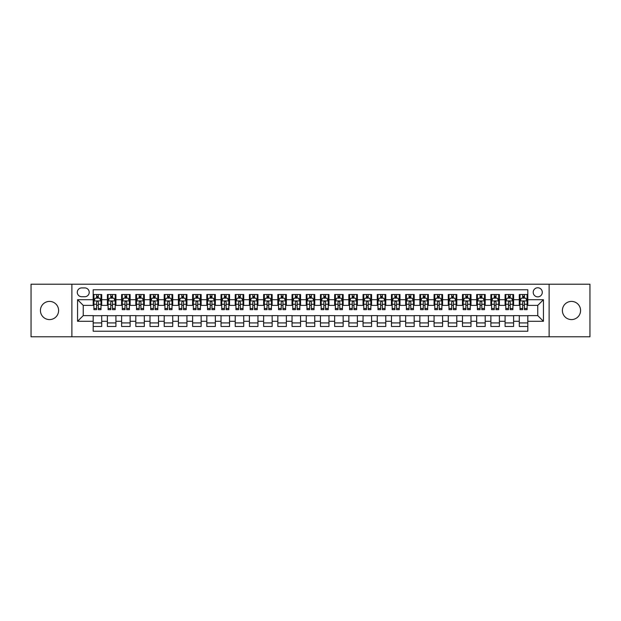 <?xml version="1.0" encoding="UTF-8"?>
<svg xmlns="http://www.w3.org/2000/svg" width="621" height="621" viewBox="0 0 621 621"><rect width="100%" height="100%" fill="white"/><g stroke="black" fill="none" stroke-linecap="round" stroke-linejoin="round"><path stroke-width="0.93" d="M571.483 301.41A9.09 9.09 0 0 0 562.393 310.5A9.09 9.09 0 0 0 571.483 319.59A9.09 9.09 0 0 0 580.573 310.5A9.09 9.09 0 0 0 571.483 301.41M49.517 301.41A9.09 9.09 0 0 0 40.427 310.5A9.09 9.09 0 0 0 49.517 319.59A9.09 9.09 0 0 0 58.607 310.5A9.09 9.09 0 0 0 49.517 301.41M537.755 287.771A4.549 4.549 0 0 0 533.206 292.32A4.549 4.549 0 0 0 537.755 296.861A4.549 4.549 0 0 0 542.296 292.32A4.549 4.549 0 0 0 537.755 287.771M549.119 336.776L589.95 336.776L589.95 284.224L549.119 284.224L549.119 336.776L71.881 336.776L71.881 284.224L31.05 284.224L31.05 336.776L71.881 336.776M527.811 294.525L519.288 294.525L519.288 299.702L513.606 299.702L513.606 305.385L519.288 305.385L519.288 299.702M513.606 299.702L513.606 294.525L505.083 294.525L505.083 299.702L499.4 299.702L499.4 305.385L505.083 305.385L505.083 299.702M499.4 299.702L499.4 294.525L490.885 294.525L490.885 299.702L485.203 299.702L485.203 305.385L490.885 305.385L490.885 299.702M485.203 299.702L485.203 294.525L476.68 294.525L476.68 299.702L470.997 299.702L470.997 305.385L476.68 305.385L476.68 299.702M470.997 299.702L470.997 294.525L462.474 294.525L462.474 299.702L456.792 299.702L456.792 305.385L462.474 305.385L462.474 299.702M456.792 299.702L456.792 294.525L448.269 294.525L448.269 299.702L442.594 299.702L442.594 305.385L448.269 305.385L448.269 299.702M442.594 299.702L442.594 294.525L434.071 294.525L434.071 299.702L428.389 299.702L428.389 305.385L434.071 305.385L434.071 299.702M428.389 299.702L428.389 294.525L419.866 294.525L419.866 299.702L414.184 299.702L414.184 305.385L419.866 305.385L419.866 299.702M414.184 299.702L414.184 294.525L405.66 294.525L405.66 299.702L399.978 299.702L399.978 305.385L405.66 305.385L405.66 299.702M399.978 299.702L399.978 294.525L391.455 294.525L391.455 299.702L385.781 299.702L385.781 305.385L391.455 305.385L391.455 299.702M385.781 299.702L385.781 294.525L377.257 294.525L377.257 299.702L371.575 299.702L371.575 305.385L377.257 305.385L377.257 299.702M371.575 299.702L371.575 294.525L363.052 294.525L363.052 299.702L357.37 299.702L357.37 305.385L363.052 305.385L363.052 299.702M357.37 299.702L357.37 294.525L348.847 294.525L348.847 299.702L343.165 299.702L343.165 305.385L348.847 305.385L348.847 299.702M343.165 299.702L343.165 294.525L334.649 294.525L334.649 299.702L328.967 299.702L328.967 305.385L334.649 305.385L334.649 299.702M328.967 299.702L328.967 294.525L320.444 294.525L320.444 299.702L314.762 299.702L314.762 305.385L320.444 305.385L320.444 299.702M314.762 299.702L314.762 294.525L306.238 294.525L306.238 299.702L300.556 299.702L300.556 305.385L306.238 305.385L306.238 299.702M300.556 299.702L300.556 294.525L292.033 294.525L292.033 299.702L286.351 299.702L286.351 305.385L292.033 305.385L292.033 299.702M286.351 299.702L286.351 294.525L277.835 294.525L277.835 299.702L272.153 299.702L272.153 305.385L277.835 305.385L277.835 299.702M272.153 299.702L272.153 294.525L263.63 294.525L263.63 299.702L257.948 299.702L257.948 305.385L263.63 305.385L263.63 299.702M257.948 299.702L257.948 294.525L249.425 294.525L249.425 299.702L243.743 299.702L243.743 305.385L249.425 305.385L249.425 299.702M243.743 299.702L243.743 294.525L235.219 294.525L235.219 299.702L229.545 299.702L229.545 305.385L235.219 305.385L235.219 299.702M229.545 299.702L229.545 294.525L221.022 294.525L221.022 299.702L215.34 299.702L215.34 305.385L221.022 305.385L221.022 299.702M215.34 299.702L215.34 294.525L206.816 294.525L206.816 299.702L201.134 299.702L201.134 305.385L206.816 305.385L206.816 299.702M201.134 299.702L201.134 294.525L192.611 294.525L192.611 299.702L186.929 299.702L186.929 305.385L192.611 305.385L192.611 299.702M186.929 299.702L186.929 294.525L178.406 294.525L178.406 299.702L172.731 299.702L172.731 305.385L178.406 305.385L178.406 299.702M172.731 299.702L172.731 294.525L164.208 294.525L164.208 299.702L158.526 299.702L158.526 305.385L164.208 305.385L164.208 299.702M158.526 299.702L158.526 294.525L150.003 294.525L150.003 299.702L144.32 299.702L144.32 305.385L150.003 305.385L150.003 299.702M144.32 299.702L144.32 294.525L135.797 294.525L135.797 299.702L130.115 299.702L130.115 305.385L135.797 305.385L135.797 299.702M130.115 299.702L130.115 294.525L121.6 294.525L121.6 299.702L115.917 299.702L115.917 305.385L121.6 305.385L121.6 299.702M115.917 299.702L115.917 294.525L107.394 294.525L107.394 305.385L101.712 305.385L101.712 294.525L93.189 294.525M93.189 326.475L101.712 326.475L101.712 315.615L107.394 315.615L107.394 326.475L115.917 326.475L115.917 315.615L121.6 315.615L121.6 321.298L115.917 321.298M121.6 321.298L121.6 326.475L130.115 326.475L130.115 315.615L135.797 315.615L135.797 321.298L130.115 321.298M135.797 321.298L135.797 326.475L144.32 326.475L144.32 315.615L150.003 315.615L150.003 321.298L144.32 321.298M150.003 321.298L150.003 326.475L158.526 326.475L158.526 315.615L164.208 315.615L164.208 321.298L158.526 321.298M164.208 321.298L164.208 326.475L172.731 326.475L172.731 315.615L178.406 315.615L178.406 321.298L172.731 321.298M178.406 321.298L178.406 326.475L186.929 326.475L186.929 315.615L192.611 315.615L192.611 321.298L186.929 321.298M192.611 321.298L192.611 326.475L201.134 326.475L201.134 315.615L206.816 315.615L206.816 321.298L201.134 321.298M206.816 321.298L206.816 326.475L215.34 326.475L215.34 315.615L221.022 315.615L221.022 321.298L215.34 321.298M221.022 321.298L221.022 326.475L229.545 326.475L229.545 315.615L235.219 315.615L235.219 321.298L229.545 321.298M235.219 321.298L235.219 326.475L243.743 326.475L243.743 315.615L249.425 315.615L249.425 321.298L243.743 321.298M249.425 321.298L249.425 326.475L257.948 326.475L257.948 315.615L263.63 315.615L263.63 321.298L257.948 321.298M263.63 321.298L263.63 326.475L272.153 326.475L272.153 315.615L277.835 315.615L277.835 321.298L272.153 321.298M277.835 321.298L277.835 326.475L286.351 326.475L286.351 315.615L292.033 315.615L292.033 321.298L286.351 321.298M292.033 321.298L292.033 326.475L300.556 326.475L300.556 315.615L306.238 315.615L306.238 321.298L300.556 321.298M306.238 321.298L306.238 326.475L314.762 326.475L314.762 315.615L320.444 315.615L320.444 321.298L314.762 321.298M320.444 321.298L320.444 326.475L328.967 326.475L328.967 315.615L334.649 315.615L334.649 321.298L328.967 321.298M334.649 321.298L334.649 326.475L343.165 326.475L343.165 315.615L348.847 315.615L348.847 321.298L343.165 321.298M348.847 321.298L348.847 326.475L357.37 326.475L357.37 315.615L363.052 315.615L363.052 321.298L357.37 321.298M363.052 321.298L363.052 326.475L371.575 326.475L371.575 315.615L377.257 315.615L377.257 321.298L371.575 321.298M377.257 321.298L377.257 326.475L385.781 326.475L385.781 315.615L391.455 315.615L391.455 321.298L385.781 321.298M391.455 321.298L391.455 326.475L399.978 326.475L399.978 315.615L405.66 315.615L405.66 321.298L399.978 321.298M405.66 321.298L405.66 326.475L414.184 326.475L414.184 315.615L419.866 315.615L419.866 321.298L414.184 321.298M419.866 321.298L419.866 326.475L428.389 326.475L428.389 315.615L434.071 315.615L434.071 321.298L428.389 321.298M434.071 321.298L434.071 326.475L442.594 326.475L442.594 315.615L448.269 315.615L448.269 321.298L442.594 321.298M448.269 321.298L448.269 326.475L456.792 326.475L456.792 315.615L462.474 315.615L462.474 321.298L456.792 321.298M462.474 321.298L462.474 326.475L470.997 326.475L470.997 315.615L476.68 315.615L476.68 321.298L470.997 321.298M476.68 321.298L476.68 326.475L485.203 326.475L485.203 315.615L490.885 315.615L490.885 321.298L485.203 321.298M490.885 321.298L490.885 326.475L499.4 326.475L499.4 315.615L505.083 315.615L505.083 321.298L499.4 321.298M505.083 321.298L505.083 326.475L513.606 326.475L513.606 315.615L519.288 315.615L519.288 321.298L513.606 321.298M81.685 296.722L84.813 296.722A4.401 4.401 0 0 0 89.214 292.32A4.401 4.401 0 0 0 84.813 287.919L81.685 287.919A4.401 4.401 0 0 0 77.283 292.32A4.401 4.401 0 0 0 81.685 296.722M549.119 284.224L71.881 284.224M527.811 299.702L527.811 289.766L93.189 289.766L93.189 305.385L83.245 305.385L83.245 315.615L93.189 315.615L93.189 331.234L527.811 331.234L527.811 315.615L537.755 315.615L537.755 305.385L527.811 305.385L527.811 299.702L543.437 299.702L543.437 321.298L527.811 321.298M93.189 321.298L77.563 321.298L77.563 299.702L93.189 299.702M519.288 321.298L519.288 326.475L527.811 326.475M93.189 298.072L93.903 298.072M96.597 298.072L98.304 298.072M100.998 298.072L101.712 298.072M93.189 305.245L93.903 305.245M96.597 305.245L98.304 305.245M100.998 305.245L101.712 305.245M93.189 315.755L101.712 315.755M93.189 322.928L101.712 322.928M107.394 305.245L108.101 305.245M110.802 305.245L112.51 305.245M115.203 305.245L115.917 305.245M107.394 298.072L108.101 298.072M110.802 298.072L112.51 298.072M115.203 298.072L115.917 298.072M107.394 315.755L115.917 315.755M107.394 322.928L115.917 322.928M121.6 315.755L130.115 315.755M121.6 322.928L130.115 322.928M121.6 298.072L122.306 298.072M125.007 298.072L126.707 298.072M129.409 298.072L130.115 298.072M121.6 305.245L122.306 305.245M125.007 305.245L126.707 305.245M129.409 305.245L130.115 305.245M135.797 315.755L144.32 315.755M135.797 322.928L144.32 322.928M135.797 298.072L136.511 298.072M139.205 298.072L140.913 298.072M143.614 298.072L144.32 298.072M135.797 305.245L136.511 305.245M139.205 305.245L140.913 305.245M143.614 305.245L144.32 305.245M150.003 315.755L158.526 315.755M150.003 322.928L158.526 322.928M150.003 298.072L150.717 298.072M153.41 298.072L155.118 298.072M157.812 298.072L158.526 298.072M150.003 305.245L150.717 305.245M153.41 305.245L155.118 305.245M157.812 305.245L158.526 305.245M164.208 315.755L172.731 315.755M164.208 322.928L172.731 322.928M164.208 298.072L164.914 298.072M167.616 298.072L169.316 298.072M172.017 298.072L172.731 298.072M164.208 305.245L164.914 305.245M167.616 305.245L169.316 305.245M172.017 305.245L172.731 305.245M178.406 315.755L186.929 315.755M178.406 322.928L186.929 322.928M178.406 298.072L179.12 298.072M181.821 298.072L183.521 298.072M186.222 298.072L186.929 298.072M178.406 305.245L179.12 305.245M181.821 305.245L183.521 305.245M186.222 305.245L186.929 305.245M192.611 315.755L201.134 315.755M192.611 322.928L201.134 322.928M192.611 298.072L193.325 298.072M196.019 298.072L197.726 298.072M200.428 298.072L201.134 298.072M192.611 305.245L193.325 305.245M196.019 305.245L197.726 305.245M200.428 305.245L201.134 305.245M206.816 315.755L215.34 315.755M206.816 322.928L215.34 322.928M206.816 298.072L207.523 298.072M210.224 298.072L211.932 298.072M214.625 298.072L215.34 298.072M206.816 305.245L207.523 305.245M210.224 305.245L211.932 305.245M214.625 305.245L215.34 305.245M221.022 315.755L229.545 315.755M221.022 322.928L229.545 322.928M221.022 298.072L221.728 298.072M224.429 298.072L226.129 298.072M228.831 298.072L229.545 298.072M221.022 305.245L221.728 305.245M224.429 305.245L226.129 305.245M228.831 305.245L229.545 305.245M235.219 315.755L243.743 315.755M235.219 322.928L243.743 322.928M235.219 298.072L235.933 298.072M238.635 298.072L240.335 298.072M243.036 298.072L243.743 298.072M235.219 305.245L235.933 305.245M238.635 305.245L240.335 305.245M243.036 305.245L243.743 305.245M249.425 315.755L257.948 315.755M249.425 322.928L257.948 322.928M249.425 298.072L250.139 298.072M252.832 298.072L254.54 298.072M257.241 298.072L257.948 298.072M249.425 305.245L250.139 305.245M252.832 305.245L254.54 305.245M257.241 305.245L257.948 305.245M263.63 315.755L272.153 315.755M263.63 322.928L272.153 322.928M263.63 298.072L264.336 298.072M267.038 298.072L268.746 298.072M271.439 298.072L272.153 298.072M263.63 305.245L264.336 305.245M267.038 305.245L268.746 305.245M271.439 305.245L272.153 305.245M277.835 315.755L286.351 315.755M277.835 322.928L286.351 322.928M277.835 298.072L278.542 298.072M281.243 298.072L282.943 298.072M285.644 298.072L286.351 298.072M277.835 305.245L278.542 305.245M281.243 305.245L282.943 305.245M285.644 305.245L286.351 305.245M292.033 315.755L300.556 315.755M292.033 322.928L300.556 322.928M292.033 298.072L292.747 298.072M295.441 298.072L297.149 298.072M299.85 298.072L300.556 298.072M292.033 305.245L292.747 305.245M295.441 305.245L297.149 305.245M299.85 305.245L300.556 305.245M306.238 315.755L314.762 315.755M306.238 322.928L314.762 322.928M306.238 298.072L306.953 298.072M309.646 298.072L311.354 298.072M314.047 298.072L314.762 298.072M306.238 305.245L306.953 305.245M309.646 305.245L311.354 305.245M314.047 305.245L314.762 305.245M320.444 315.755L328.967 315.755M320.444 322.928L328.967 322.928M320.444 298.072L321.15 298.072M323.851 298.072L325.559 298.072M328.253 298.072L328.967 298.072M320.444 305.245L321.15 305.245M323.851 305.245L325.559 305.245M328.253 305.245L328.967 305.245M334.649 315.755L343.165 315.755M334.649 322.928L343.165 322.928M334.649 298.072L335.356 298.072M338.057 298.072L339.757 298.072M342.458 298.072L343.165 298.072M334.649 305.245L335.356 305.245M338.057 305.245L339.757 305.245M342.458 305.245L343.165 305.245M348.847 315.755L357.37 315.755M348.847 322.928L357.37 322.928M348.847 298.072L349.561 298.072M352.254 298.072L353.962 298.072M356.664 298.072L357.37 298.072M348.847 305.245L349.561 305.245M352.254 305.245L353.962 305.245M356.664 305.245L357.37 305.245M363.052 315.755L371.575 315.755M363.052 322.928L371.575 322.928M363.052 298.072L363.759 298.072M366.46 298.072L368.168 298.072M370.861 298.072L371.575 298.072M363.052 305.245L363.759 305.245M366.46 305.245L368.168 305.245M370.861 305.245L371.575 305.245M377.257 315.755L385.781 315.755M377.257 322.928L385.781 322.928M377.257 298.072L377.964 298.072M380.665 298.072L382.365 298.072M385.067 298.072L385.781 298.072M377.257 305.245L377.964 305.245M380.665 305.245L382.365 305.245M385.067 305.245L385.781 305.245M391.455 315.755L399.978 315.755M391.455 322.928L399.978 322.928M391.455 298.072L392.169 298.072M394.871 298.072L396.571 298.072M399.272 298.072L399.978 298.072M391.455 305.245L392.169 305.245M394.871 305.245L396.571 305.245M399.272 305.245L399.978 305.245M405.66 315.755L414.184 315.755M405.66 322.928L414.184 322.928M405.66 298.072L406.375 298.072M409.068 298.072L410.776 298.072M413.477 298.072L414.184 298.072M405.66 305.245L406.375 305.245M409.068 305.245L410.776 305.245M413.477 305.245L414.184 305.245M419.866 315.755L428.389 315.755M419.866 322.928L428.389 322.928M419.866 298.072L420.572 298.072M423.274 298.072L424.981 298.072M427.675 298.072L428.389 298.072M419.866 305.245L420.572 305.245M423.274 305.245L424.981 305.245M427.675 305.245L428.389 305.245M434.071 315.755L442.594 315.755M434.071 322.928L442.594 322.928M434.071 298.072L434.778 298.072M437.479 298.072L439.179 298.072M441.88 298.072L442.594 298.072M434.071 305.245L434.778 305.245M437.479 305.245L439.179 305.245M441.88 305.245L442.594 305.245M448.269 315.755L456.792 315.755M448.269 322.928L456.792 322.928M448.269 298.072L448.983 298.072M451.684 298.072L453.384 298.072M456.086 298.072L456.792 298.072M448.269 305.245L448.983 305.245M451.684 305.245L453.384 305.245M456.086 305.245L456.792 305.245M462.474 315.755L470.997 315.755M462.474 322.928L470.997 322.928M462.474 298.072L463.188 298.072M465.882 298.072L467.59 298.072M470.283 298.072L470.997 298.072M462.474 305.245L463.188 305.245M465.882 305.245L467.59 305.245M470.283 305.245L470.997 305.245M476.68 315.755L485.203 315.755M476.68 322.928L485.203 322.928M476.68 298.072L477.386 298.072M480.087 298.072L481.795 298.072M484.489 298.072L485.203 298.072M476.68 305.245L477.386 305.245M480.087 305.245L481.795 305.245M484.489 305.245L485.203 305.245M490.885 315.755L499.4 315.755M490.885 322.928L499.4 322.928M490.885 298.072L491.591 298.072M494.293 298.072L495.993 298.072M498.694 298.072L499.4 298.072M490.885 305.245L491.591 305.245M494.293 305.245L495.993 305.245M498.694 305.245L499.4 305.245M505.083 315.755L513.606 315.755M505.083 322.928L513.606 322.928M505.083 298.072L505.797 298.072M508.49 298.072L510.198 298.072M512.899 298.072L513.606 298.072M505.083 305.245L505.797 305.245M508.49 305.245L510.198 305.245M512.899 305.245L513.606 305.245M519.288 315.755L527.811 315.755M519.288 322.928L527.811 322.928M519.288 298.072L520.002 298.072M522.696 298.072L524.403 298.072M527.097 298.072L527.811 298.072M519.288 305.245L520.002 305.245M522.696 305.245L524.403 305.245M527.097 305.245L527.811 305.245M83.245 305.385L77.563 299.702M83.245 315.615L77.563 321.298M543.437 299.702L537.755 305.385M543.437 321.298L537.755 315.615M98.304 296.364L96.597 296.364M100.998 308.49L98.304 308.49L98.304 309.646L100.998 309.646L100.998 300.983L99.577 298.142L95.323 298.142L93.903 300.983L93.903 309.646L96.597 309.646L96.597 308.49L93.903 308.49M93.903 300.983L93.903 294.525M100.998 300.983L100.998 294.525M96.597 298.142L96.597 294.525M98.304 294.525L98.304 298.142M98.304 308.49L98.304 302.047C97.738 300.952 97.171 300.952 96.597 302.047L96.597 308.49M112.51 296.364L110.802 296.364M115.203 308.49L112.51 308.49L112.51 309.646L115.203 309.646L115.203 300.983L113.783 298.142L109.521 298.142L108.101 300.983L108.101 309.646L110.802 309.646L110.802 308.49L108.101 308.49M108.101 300.983L108.101 294.525M115.203 300.983L115.203 294.525M110.802 298.142L110.802 294.525M112.51 294.525L112.51 298.142M112.51 308.49L112.51 302.047C111.935 300.952 111.369 300.952 110.802 302.047L110.802 308.49M126.707 296.364L125.007 296.364M129.409 308.49L126.707 308.49L126.707 309.646L129.409 309.646L129.409 300.983L127.988 298.142L123.726 298.142L122.306 300.983L122.306 309.646L125.007 309.646L125.007 308.49L122.306 308.49M122.306 300.983L122.306 294.525M129.409 300.983L129.409 294.525M125.007 298.142L125.007 294.525M126.707 294.525L126.707 298.142M126.707 308.49L126.707 302.047C126.141 300.952 125.574 300.952 125.007 302.047L125.007 308.49M140.913 296.364L139.205 296.364M143.614 308.49L140.913 308.49L140.913 309.646L143.614 309.646L143.614 300.983L142.193 298.142L137.932 298.142L136.511 300.983L136.511 309.646L139.205 309.646L139.205 308.49L136.511 308.49M136.511 300.983L136.511 294.525M143.614 300.983L143.614 294.525M139.205 298.142L139.205 294.525M140.913 294.525L140.913 298.142M140.913 308.49L140.913 302.047C140.346 300.952 139.779 300.952 139.205 302.047L139.205 308.49M155.118 296.364L153.41 296.364M157.812 308.49L155.118 308.49L155.118 309.646L157.812 309.646L157.812 300.983L156.391 298.142L152.129 298.142L150.717 300.983L150.717 309.646L153.41 309.646L153.41 308.49L150.717 308.49M150.717 300.983L150.717 294.525M157.812 300.983L157.812 294.525M153.41 298.142L153.41 294.525M155.118 294.525L155.118 298.142M155.118 308.49L155.118 302.047C154.551 300.952 153.977 300.952 153.41 302.047L153.41 308.49M169.316 296.364L167.616 296.364M172.017 308.49L169.316 308.49L169.316 309.646L172.017 309.646L172.017 300.983L170.596 298.142L166.335 298.142L164.914 300.983L164.914 309.646L167.616 309.646L167.616 308.49L164.914 308.49M164.914 300.983L164.914 294.525M172.017 300.983L172.017 294.525M167.616 298.142L167.616 294.525M169.316 294.525L169.316 298.142M169.316 308.49L169.316 302.047C168.749 300.952 168.182 300.952 167.616 302.047L167.616 308.49M183.521 296.364L181.821 296.364M186.222 308.49L183.521 308.49L183.521 309.646L186.222 309.646L186.222 300.983L184.802 298.142L180.54 298.142L179.12 300.983L179.12 309.646L181.821 309.646L181.821 308.49L179.12 308.49M179.12 300.983L179.12 294.525M186.222 300.983L186.222 294.525M181.821 298.142L181.821 294.525M183.521 294.525L183.521 298.142M183.521 308.49L183.521 302.047C182.954 300.952 182.388 300.952 181.821 302.047L181.821 308.49M197.726 296.364L196.019 296.364M200.428 308.49L197.726 308.49L197.726 309.646L200.428 309.646L200.428 300.983L199.007 298.142L194.746 298.142L193.325 300.983L193.325 309.646L196.019 309.646L196.019 308.49L193.325 308.49M193.325 300.983L193.325 294.525M200.428 300.983L200.428 294.525M196.019 298.142L196.019 294.525M197.726 294.525L197.726 298.142M197.726 308.49L197.726 302.047C197.16 300.952 196.593 300.952 196.019 302.047L196.019 308.49M211.932 296.364L210.224 296.364M214.625 308.49L211.932 308.49L211.932 309.646L214.625 309.646L214.625 300.983L213.205 298.142L208.943 298.142L207.523 300.983L207.523 309.646L210.224 309.646L210.224 308.49L207.523 308.49M207.523 300.983L207.523 294.525M214.625 300.983L214.625 294.525M210.224 298.142L210.224 294.525M211.932 294.525L211.932 298.142M211.932 308.49L211.932 302.047C211.365 300.952 210.791 300.952 210.224 302.047L210.224 308.49M226.129 296.364L224.429 296.364M228.831 308.49L226.129 308.49L226.129 309.646L228.831 309.646L228.831 300.983L227.41 298.142L223.149 298.142L221.728 300.983L221.728 309.646L224.429 309.646L224.429 308.49L221.728 308.49M221.728 300.983L221.728 294.525M228.831 300.983L228.831 294.525M224.429 298.142L224.429 294.525M226.129 294.525L226.129 298.142M226.129 308.49L226.129 302.047C225.563 300.952 224.996 300.952 224.429 302.047L224.429 308.49M240.335 296.364L238.635 296.364M243.036 308.49L240.335 308.49L240.335 309.646L243.036 309.646L243.036 300.983L241.616 298.142L237.354 298.142L235.933 300.983L235.933 309.646L238.635 309.646L238.635 308.49L235.933 308.49M235.933 300.983L235.933 294.525M243.036 300.983L243.036 294.525M238.635 298.142L238.635 294.525M240.335 294.525L240.335 298.142M240.335 308.49L240.335 302.047C239.768 300.952 239.201 300.952 238.635 302.047L238.635 308.49M254.54 296.364L252.832 296.364M257.241 308.49L254.54 308.49L254.54 309.646L257.241 309.646L257.241 300.983L255.821 298.142L251.559 298.142L250.139 300.983L250.139 309.646L252.832 309.646L252.832 308.49L250.139 308.49M250.139 300.983L250.139 294.525M257.241 300.983L257.241 294.525M252.832 298.142L252.832 294.525M254.54 294.525L254.54 298.142M254.54 308.49L254.54 302.047C253.973 300.952 253.407 300.952 252.832 302.047L252.832 308.49M268.746 296.364L267.038 296.364M271.439 308.49L268.746 308.49L268.746 309.646L271.439 309.646L271.439 300.983L270.019 298.142L265.757 298.142L264.336 300.983L264.336 309.646L267.038 309.646L267.038 308.49L264.336 308.49M264.336 300.983L264.336 294.525M271.439 300.983L271.439 294.525M267.038 298.142L267.038 294.525M268.746 294.525L268.746 298.142M268.746 308.49L268.746 302.047C268.171 300.952 267.604 300.952 267.038 302.047L267.038 308.49M282.943 296.364L281.243 296.364M285.644 308.49L282.943 308.49L282.943 309.646L285.644 309.646L285.644 300.983L284.224 298.142L279.962 298.142L278.542 300.983L278.542 309.646L281.243 309.646L281.243 308.49L278.542 308.49M278.542 300.983L278.542 294.525M285.644 300.983L285.644 294.525M281.243 298.142L281.243 294.525M282.943 294.525L282.943 298.142M282.943 308.49L282.943 302.047C282.376 300.952 281.81 300.952 281.243 302.047L281.243 308.49M297.149 296.364L295.441 296.364M299.85 308.49L297.149 308.49L297.149 309.646L299.85 309.646L299.85 300.983L298.429 298.142L294.168 298.142L292.747 300.983L292.747 309.646L295.441 309.646L295.441 308.49L292.747 308.49M292.747 300.983L292.747 294.525M299.85 300.983L299.85 294.525M295.441 298.142L295.441 294.525M297.149 294.525L297.149 298.142M297.149 308.49L297.149 302.047C296.582 300.952 296.015 300.952 295.441 302.047L295.441 308.49M311.354 296.364L309.646 296.364M314.047 308.49L311.354 308.49L311.354 309.646L314.047 309.646L314.047 300.983L312.627 298.142L308.373 298.142L306.953 300.983L306.953 309.646L309.646 309.646L309.646 308.49L306.953 308.49M306.953 300.983L306.953 294.525M314.047 300.983L314.047 294.525M309.646 298.142L309.646 294.525M311.354 294.525L311.354 298.142M311.354 308.49L311.354 302.047C310.787 300.952 310.221 300.952 309.646 302.047L309.646 308.49M325.559 296.364L323.851 296.364M328.253 308.49L325.559 308.49L325.559 309.646L328.253 309.646L328.253 300.983L326.832 298.142L322.571 298.142L321.15 300.983L321.15 309.646L323.851 309.646L323.851 308.49L321.15 308.49M321.15 300.983L321.15 294.525M328.253 300.983L328.253 294.525M323.851 298.142L323.851 294.525M325.559 294.525L325.559 298.142M325.559 308.49L325.559 302.047C324.985 300.952 324.418 300.952 323.851 302.047L323.851 308.49M339.757 296.364L338.057 296.364M342.458 308.49L339.757 308.49L339.757 309.646L342.458 309.646L342.458 300.983L341.038 298.142L336.776 298.142L335.356 300.983L335.356 309.646L338.057 309.646L338.057 308.49L335.356 308.49M335.356 300.983L335.356 294.525M342.458 300.983L342.458 294.525M338.057 298.142L338.057 294.525M339.757 294.525L339.757 298.142M339.757 308.49L339.757 302.047C339.19 300.952 338.624 300.952 338.057 302.047L338.057 308.49M353.962 296.364L352.254 296.364M356.664 308.49L353.962 308.49L353.962 309.646L356.664 309.646L356.664 300.983L355.243 298.142L350.981 298.142L349.561 300.983L349.561 309.646L352.254 309.646L352.254 308.49L349.561 308.49M349.561 300.983L349.561 294.525M356.664 300.983L356.664 294.525M352.254 298.142L352.254 294.525M353.962 294.525L353.962 298.142M353.962 308.49L353.962 302.047C353.396 300.952 352.829 300.952 352.254 302.047L352.254 308.49M368.168 296.364L366.46 296.364M370.861 308.49L368.168 308.49L368.168 309.646L370.861 309.646L370.861 300.983L369.441 298.142L365.179 298.142L363.759 300.983L363.759 309.646L366.46 309.646L366.46 308.49L363.759 308.49M363.759 300.983L363.759 294.525M370.861 300.983L370.861 294.525M366.46 298.142L366.46 294.525M368.168 294.525L368.168 298.142M368.168 308.49L368.168 302.047C367.601 300.952 367.027 300.952 366.46 302.047L366.46 308.49M382.365 296.364L380.665 296.364M385.067 308.49L382.365 308.49L382.365 309.646L385.067 309.646L385.067 300.983L383.646 298.142L379.384 298.142L377.964 300.983L377.964 309.646L380.665 309.646L380.665 308.49L377.964 308.49M377.964 300.983L377.964 294.525M385.067 300.983L385.067 294.525M380.665 298.142L380.665 294.525M382.365 294.525L382.365 298.142M382.365 308.49L382.365 302.047C381.799 300.952 381.232 300.952 380.665 302.047L380.665 308.49M396.571 296.364L394.871 296.364M399.272 308.49L396.571 308.49L396.571 309.646L399.272 309.646L399.272 300.983L397.851 298.142L393.59 298.142L392.169 300.983L392.169 309.646L394.871 309.646L394.871 308.49L392.169 308.49M392.169 300.983L392.169 294.525M399.272 300.983L399.272 294.525M394.871 298.142L394.871 294.525M396.571 294.525L396.571 298.142M396.571 308.49L396.571 302.047C396.004 300.952 395.437 300.952 394.871 302.047L394.871 308.49M410.776 296.364L409.068 296.364M413.477 308.49L410.776 308.49L410.776 309.646L413.477 309.646L413.477 300.983L412.057 298.142L407.795 298.142L406.375 300.983L406.375 309.646L409.068 309.646L409.068 308.49L406.375 308.49M406.375 300.983L406.375 294.525M413.477 300.983L413.477 294.525M409.068 298.142L409.068 294.525M410.776 294.525L410.776 298.142M410.776 308.49L410.776 302.047C410.209 300.952 409.643 300.952 409.068 302.047L409.068 308.49M424.981 296.364L423.274 296.364M427.675 308.49L424.981 308.49L424.981 309.646L427.675 309.646L427.675 300.983L426.254 298.142L421.993 298.142L420.572 300.983L420.572 309.646L423.274 309.646L423.274 308.49L420.572 308.49M420.572 300.983L420.572 294.525M427.675 300.983L427.675 294.525M423.274 298.142L423.274 294.525M424.981 294.525L424.981 298.142M424.981 308.49L424.981 302.047C424.415 300.952 423.84 300.952 423.274 302.047L423.274 308.49M439.179 296.364L437.479 296.364M441.88 308.49L439.179 308.49L439.179 309.646L441.88 309.646L441.88 300.983L440.46 298.142L436.198 298.142L434.778 300.983L434.778 309.646L437.479 309.646L437.479 308.49L434.778 308.49M434.778 300.983L434.778 294.525M441.88 300.983L441.88 294.525M437.479 298.142L437.479 294.525M439.179 294.525L439.179 298.142M439.179 308.49L439.179 302.047C438.612 300.952 438.046 300.952 437.479 302.047L437.479 308.49M453.384 296.364L451.684 296.364M456.086 308.49L453.384 308.49L453.384 309.646L456.086 309.646L456.086 300.983L454.665 298.142L450.404 298.142L448.983 300.983L448.983 309.646L451.684 309.646L451.684 308.49L448.983 308.49M448.983 300.983L448.983 294.525M456.086 300.983L456.086 294.525M451.684 298.142L451.684 294.525M453.384 294.525L453.384 298.142M453.384 308.49L453.384 302.047C452.818 300.952 452.251 300.952 451.684 302.047L451.684 308.49M467.59 296.364L465.882 296.364M470.283 308.49L467.59 308.49L467.59 309.646L470.283 309.646L470.283 300.983L468.871 298.142L464.609 298.142L463.188 300.983L463.188 309.646L465.882 309.646L465.882 308.49L463.188 308.49M463.188 300.983L463.188 294.525M470.283 300.983L470.283 294.525M465.882 298.142L465.882 294.525M467.59 294.525L467.59 298.142M467.59 308.49L467.59 302.047C467.023 300.952 466.456 300.952 465.882 302.047L465.882 308.49M481.795 296.364L480.087 296.364M484.489 308.49L481.795 308.49L481.795 309.646L484.489 309.646L484.489 300.983L483.068 298.142L478.807 298.142L477.386 300.983L477.386 309.646L480.087 309.646L480.087 308.49L477.386 308.49M477.386 300.983L477.386 294.525M484.489 300.983L484.489 294.525M480.087 298.142L480.087 294.525M481.795 294.525L481.795 298.142M481.795 308.49L481.795 302.047C481.221 300.952 480.654 300.952 480.087 302.047L480.087 308.49M495.993 296.364L494.293 296.364M498.694 308.49L495.993 308.49L495.993 309.646L498.694 309.646L498.694 300.983L497.274 298.142L493.012 298.142L491.591 300.983L491.591 309.646L494.293 309.646L494.293 308.49L491.591 308.49M491.591 300.983L491.591 294.525M498.694 300.983L498.694 294.525M494.293 298.142L494.293 294.525M495.993 294.525L495.993 298.142M495.993 308.49L495.993 302.047C495.426 300.952 494.859 300.952 494.293 302.047L494.293 308.49M510.198 296.364L508.49 296.364M512.899 308.49L510.198 308.49L510.198 309.646L512.899 309.646L512.899 300.983L511.479 298.142L507.217 298.142L505.797 300.983L505.797 309.646L508.49 309.646L508.49 308.49L505.797 308.49M505.797 300.983L505.797 294.525M512.899 300.983L512.899 294.525M508.49 298.142L508.49 294.525M510.198 294.525L510.198 298.142M510.198 308.49L510.198 302.047C509.631 300.952 509.065 300.952 508.49 302.047L508.49 308.49M524.403 296.364L522.696 296.364M527.097 308.49L524.403 308.49L524.403 309.646L527.097 309.646L527.097 300.983L525.677 298.142L521.423 298.142L520.002 300.983L520.002 309.646L522.696 309.646L522.696 308.49L520.002 308.49M520.002 300.983L520.002 294.525M527.097 300.983L527.097 294.525M522.696 298.142L522.696 294.525M524.403 294.525L524.403 298.142M524.403 308.49L524.403 302.047C523.837 300.952 523.27 300.952 522.696 302.047L522.696 308.49M107.394 321.298L101.712 321.298M107.394 299.702L101.712 299.702M100.967 300.913L93.934 300.913M93.903 298.926L94.928 298.926M99.973 298.926L100.998 298.926M96.597 304.274L93.903 304.274M100.998 304.274L98.304 304.274M98.304 297.273L96.597 297.273M115.172 300.913L108.139 300.913M108.101 298.926L109.133 298.926M114.179 298.926L115.203 298.926M110.802 304.274L108.101 304.274M115.203 304.274L112.51 304.274M112.51 297.273L110.802 297.273M129.37 300.913L122.345 300.913M122.306 298.926L123.338 298.926M128.376 298.926L129.409 298.926M125.007 304.274L122.306 304.274M129.409 304.274L126.707 304.274M126.707 297.273L125.007 297.273M143.575 300.913L136.542 300.913M136.511 298.926L137.536 298.926M142.582 298.926L143.614 298.926M139.205 304.274L136.511 304.274M143.614 304.274L140.913 304.274M140.913 297.273L139.205 297.273M157.781 300.913L150.748 300.913M150.717 298.926L151.741 298.926M156.787 298.926L157.812 298.926M153.41 304.274L150.717 304.274M157.812 304.274L155.118 304.274M155.118 297.273L153.41 297.273M171.986 300.913L164.953 300.913M164.914 298.926L165.947 298.926M170.985 298.926L172.017 298.926M167.616 304.274L164.914 304.274M172.017 304.274L169.316 304.274M169.316 297.273L167.616 297.273M186.184 300.913L179.159 300.913M179.12 298.926L180.152 298.926M185.19 298.926L186.222 298.926M181.821 304.274L179.12 304.274M186.222 304.274L183.521 304.274M183.521 297.273L181.821 297.273M200.389 300.913L193.356 300.913M193.325 298.926L194.35 298.926M199.395 298.926L200.428 298.926M196.019 304.274L193.325 304.274M200.428 304.274L197.726 304.274M197.726 297.273L196.019 297.273M214.594 300.913L207.561 300.913M207.523 298.926L208.555 298.926M213.601 298.926L214.625 298.926M210.224 304.274L207.523 304.274M214.625 304.274L211.932 304.274M211.932 297.273L210.224 297.273M228.792 300.913L221.767 300.913M221.728 298.926L222.76 298.926M227.798 298.926L228.831 298.926M224.429 304.274L221.728 304.274M228.831 304.274L226.129 304.274M226.129 297.273L224.429 297.273M242.997 300.913L235.964 300.913M235.933 298.926L236.966 298.926M242.004 298.926L243.036 298.926M238.635 304.274L235.933 304.274M243.036 304.274L240.335 304.274M240.335 297.273L238.635 297.273M257.203 300.913L250.17 300.913M250.139 298.926L251.163 298.926M256.209 298.926L257.241 298.926M252.832 304.274L250.139 304.274M257.241 304.274L254.54 304.274M254.54 297.273L252.832 297.273M271.408 300.913L264.375 300.913M264.336 298.926L265.369 298.926M270.414 298.926L271.439 298.926M267.038 304.274L264.336 304.274M271.439 304.274L268.746 304.274M268.746 297.273L267.038 297.273M285.606 300.913L278.581 300.913M278.542 298.926L279.574 298.926M284.612 298.926L285.644 298.926M281.243 304.274L278.542 304.274M285.644 304.274L282.943 304.274M282.943 297.273L281.243 297.273M299.811 300.913L292.778 300.913M292.747 298.926L293.772 298.926M298.817 298.926L299.85 298.926M295.441 304.274L292.747 304.274M299.85 304.274L297.149 304.274M297.149 297.273L295.441 297.273M314.016 300.913L306.984 300.913M306.953 298.926L307.977 298.926M313.023 298.926L314.047 298.926M309.646 304.274L306.953 304.274M314.047 304.274L311.354 304.274M311.354 297.273L309.646 297.273M328.222 300.913L321.189 300.913M321.15 298.926L322.183 298.926M327.228 298.926L328.253 298.926M323.851 304.274L321.15 304.274M328.253 304.274L325.559 304.274M325.559 297.273L323.851 297.273M342.419 300.913L335.394 300.913M335.356 298.926L336.388 298.926M341.426 298.926L342.458 298.926M338.057 304.274L335.356 304.274M342.458 304.274L339.757 304.274M339.757 297.273L338.057 297.273M356.625 300.913L349.592 300.913M349.561 298.926L350.586 298.926M355.631 298.926L356.664 298.926M352.254 304.274L349.561 304.274M356.664 304.274L353.962 304.274M353.962 297.273L352.254 297.273M370.83 300.913L363.797 300.913M363.759 298.926L364.791 298.926M369.837 298.926L370.861 298.926M366.46 304.274L363.759 304.274M370.861 304.274L368.168 304.274M368.168 297.273L366.46 297.273M385.036 300.913L378.003 300.913M377.964 298.926L378.996 298.926M384.034 298.926L385.067 298.926M380.665 304.274L377.964 304.274M385.067 304.274L382.365 304.274M382.365 297.273L380.665 297.273M399.233 300.913L392.208 300.913M392.169 298.926L393.202 298.926M398.24 298.926L399.272 298.926M394.871 304.274L392.169 304.274M399.272 304.274L396.571 304.274M396.571 297.273L394.871 297.273M413.439 300.913L406.406 300.913M406.375 298.926L407.399 298.926M412.445 298.926L413.477 298.926M409.068 304.274L406.375 304.274M413.477 304.274L410.776 304.274M410.776 297.273L409.068 297.273M427.644 300.913L420.611 300.913M420.572 298.926L421.605 298.926M426.65 298.926L427.675 298.926M423.274 304.274L420.572 304.274M427.675 304.274L424.981 304.274M424.981 297.273L423.274 297.273M441.842 300.913L434.816 300.913M434.778 298.926L435.81 298.926M440.848 298.926L441.88 298.926M437.479 304.274L434.778 304.274M441.88 304.274L439.179 304.274M439.179 297.273L437.479 297.273M456.047 300.913L449.014 300.913M448.983 298.926L450.015 298.926M455.053 298.926L456.086 298.926M451.684 304.274L448.983 304.274M456.086 304.274L453.384 304.274M453.384 297.273L451.684 297.273M470.252 300.913L463.219 300.913M463.188 298.926L464.213 298.926M469.259 298.926L470.283 298.926M465.882 304.274L463.188 304.274M470.283 304.274L467.59 304.274M467.59 297.273L465.882 297.273M484.458 300.913L477.425 300.913M477.386 298.926L478.418 298.926M483.464 298.926L484.489 298.926M480.087 304.274L477.386 304.274M484.489 304.274L481.795 304.274M481.795 297.273L480.087 297.273M498.655 300.913L491.63 300.913M491.591 298.926L492.624 298.926M497.662 298.926L498.694 298.926M494.293 304.274L491.591 304.274M498.694 304.274L495.993 304.274M495.993 297.273L494.293 297.273M512.861 300.913L505.828 300.913M505.797 298.926L506.821 298.926M511.867 298.926L512.899 298.926M508.49 304.274L505.797 304.274M512.899 304.274L510.198 304.274M510.198 297.273L508.49 297.273M527.066 300.913L520.033 300.913M520.002 298.926L521.027 298.926M526.072 298.926L527.097 298.926M522.696 304.274L520.002 304.274M527.097 304.274L524.403 304.274M524.403 297.273L522.696 297.273"/></g></svg>

